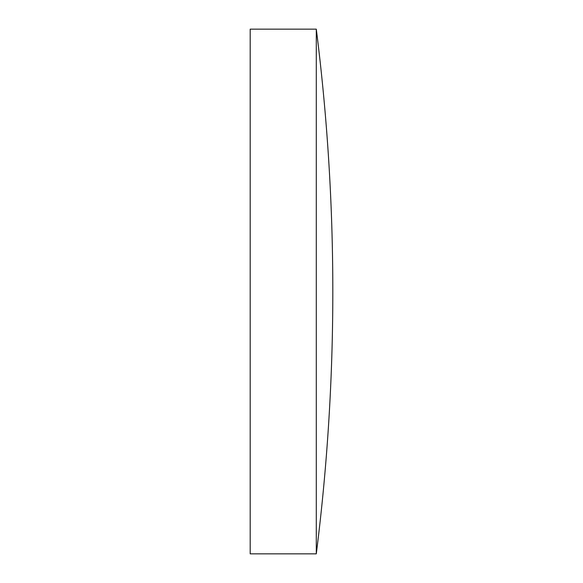 <?xml version="1.0" encoding="UTF-8"?>
<svg xmlns="http://www.w3.org/2000/svg" width="583" height="583" viewBox="0 0 583 583"><rect width="100%" height="100%" fill="white"/><g stroke="black" fill="none" stroke-linecap="round" stroke-linejoin="round"><path stroke-width="0.87" d="M250.187 291.5L250.187 29.15L316.292 29.15L316.292 553.85L250.187 553.85L250.187 291.5M316.292 553.85A2090.667 2090.667 0 0 0 316.292 29.15"/></g></svg>
